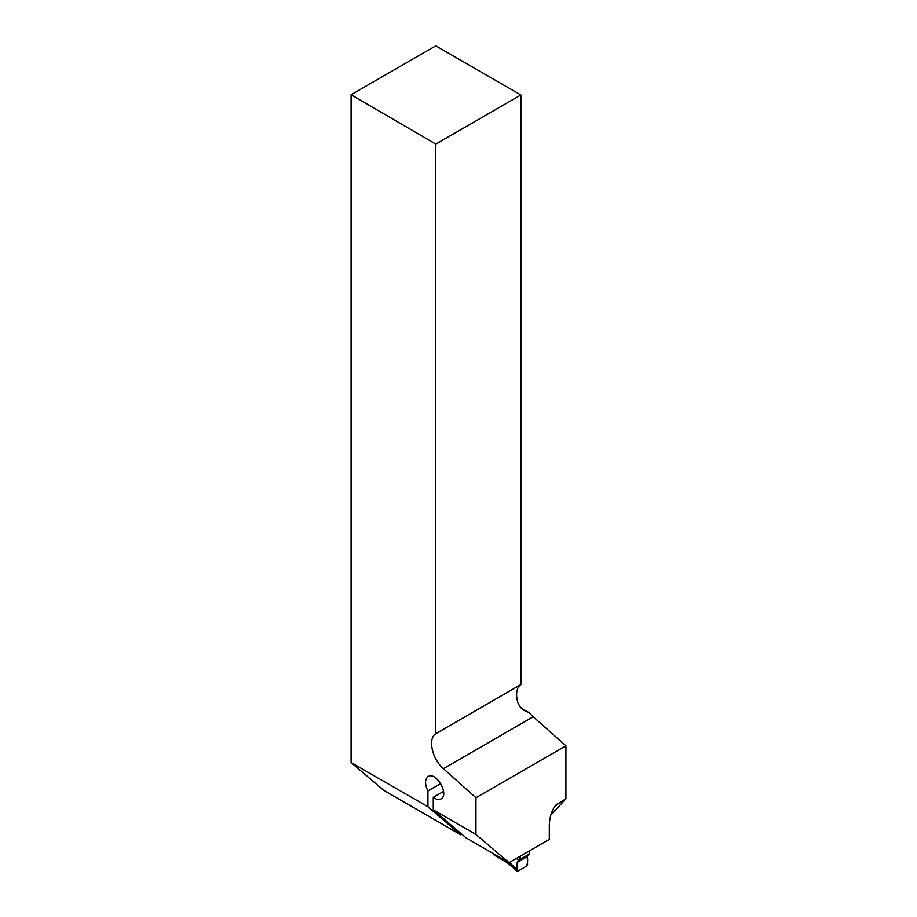 <?xml version="1.0" encoding="UTF-8"?>
<svg xmlns="http://www.w3.org/2000/svg" width="917" height="917" viewBox="0 0 917 917"><rect width="100%" height="100%" fill="white"/><g stroke="black" fill="none" stroke-linecap="round" stroke-linejoin="round"><path stroke-width="1.38" d="M565.915 745.808L565.915 798.822L555.828 805.149C551.759 810.089 549.581 816.932 549.306 825.678L549.306 839.399L509.015 862.656L475.957 834.447L475.957 797.744L565.915 745.808L533.213 716.807A22.742 13.125 60 0 1 529.487 712.899L521.234 708.13M565.915 798.822L550.819 815.007M461.813 834.206L460.781 834.802L383.593 790.248L351.085 762.508L351.085 94.76L435.804 144.107L435.804 733.68C427.609 738.414 432.102 759.093 443.404 768.664L475.957 797.744M351.085 762.508L427.93 806.777L427.93 790.958C424.686 784.138 424.766 779.324 428.182 776.539C436.114 771.243 449.571 794.672 441.02 798.89C438.83 800.025 436.251 799.509 433.271 797.343L433.271 809.86L475.957 834.447M435.804 144.107L520.89 94.978L520.89 684.552L435.804 733.68M529.487 712.899L524.065 710.423L519.962 706.698L517.922 702.812A22.742 13.125 -120 0 1 520.89 684.552M433.271 809.86L466.134 837.897L509.015 862.656M520.89 94.978L435.804 45.85L351.085 94.76M443.576 791.394L433.271 797.343M460.781 834.802L427.93 806.777M427.93 790.958L440.745 783.565M493.988 853.979L493.988 854.506A1.513 0.871 120 0 0 494.297 855.194L507.319 862.759M529.269 850.965L529.155 854.174L519.331 859.848L517.234 862.45L516.901 868.972L516.856 870.508L517.933 871.127L526.541 866.164L527.607 864.307L527.229 856.684L529.155 854.174M519.331 859.848L520.696 855.916M493.988 854.506L506.322 861.625A6.064 3.244 176.6 0 1 506.711 861.842L508.293 862.874M516.901 868.972L509.313 862.484M507.181 860.662L506.711 861.842M506.322 861.625L506.322 861.579A6.064 3.496 180 0 1 506.711 861.831L517.933 871.127M517.234 862.45L527.229 856.684L517.234 862.45C516.512 866.473 516.741 869.362 517.933 871.127L526.541 866.164C527.722 863.012 527.963 859.859 527.229 856.684M443.404 768.664L533.213 716.807M557.88 803.464L553.902 807.728M506.322 861.579L506.826 860.135M516.535 858.312L519.148 860.054M518.988 860.238L516.305 858.45M520.191 857.67L518.277 857.315M517.096 871.15L507.284 862.759"/></g></svg>
